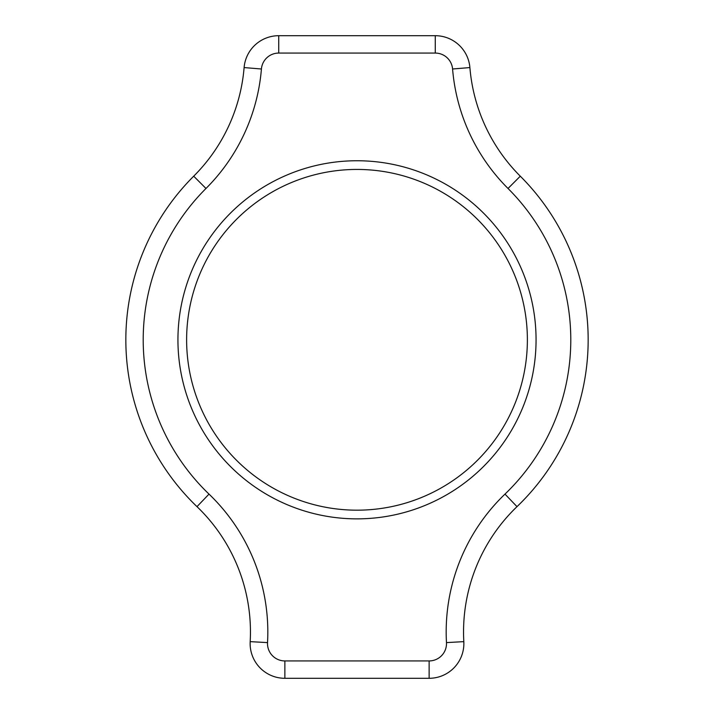 <?xml version="1.0" encoding="UTF-8"?>
<svg xmlns="http://www.w3.org/2000/svg" width="714" height="714" viewBox="0 0 714 714"><rect width="100%" height="100%" fill="white"/><g stroke="black" fill="none" stroke-linecap="round" stroke-linejoin="round"><path stroke-width="1.07" d="M527.378 339.81A170.378 170.378 0 0 0 357 169.432A170.378 170.378 0 0 0 186.622 339.81A170.378 170.378 0 0 0 357 510.18A170.378 170.378 0 0 0 527.378 339.81A170.378 170.378 0 0 1 357 510.18A170.378 170.378 0 0 1 186.622 339.81M250.186 641.636A173.672 173.672 0 0 0 196.993 506.645A231.166 231.166 0 0 1 193.708 176.188A173.672 173.672 0 0 0 244.108 67.571A34.736 34.736 0 0 1 278.728 35.7L435.272 35.7A34.736 34.736 0 0 1 469.892 67.571A173.672 173.672 0 0 0 520.292 176.188A173.672 173.672 0 0 1 469.892 67.571A173.672 173.672 0 0 0 520.292 176.188A231.166 231.166 0 0 1 517.007 506.645A173.672 173.672 0 0 0 463.814 641.636A34.736 34.736 0 0 1 429.132 678.3L284.868 678.3A34.736 34.736 0 0 1 250.186 641.636L267.527 642.6A17.368 17.368 0 0 0 284.868 660.932L429.132 660.932A17.368 17.368 0 0 0 446.473 642.6A191.04 191.04 0 0 1 504.985 494.106A213.798 213.798 0 0 0 508.02 188.478A191.04 191.04 0 0 1 452.578 68.999A17.368 17.368 0 0 0 435.272 53.068L278.728 53.068A17.368 17.368 0 0 0 261.422 68.999A191.04 191.04 0 0 1 205.98 188.478A213.798 213.798 0 0 0 209.015 494.106A191.04 191.04 0 0 1 267.527 642.6M177.938 339.81A179.062 179.062 0 0 1 357 160.748A179.062 179.062 0 0 1 536.062 339.81A179.062 179.062 0 0 1 357 518.864A179.062 179.062 0 0 1 177.938 339.81M504.985 494.106L517.007 506.645A173.672 173.672 0 0 0 463.814 641.636A34.736 34.736 0 0 1 463.868 643.564M429.132 678.3L429.132 660.932M284.868 660.932L284.868 678.3A34.736 34.736 0 0 1 250.132 643.564M250.453 631.988A173.672 173.672 0 0 0 196.993 506.645A231.166 231.166 0 0 1 193.708 176.188A173.672 173.672 0 0 0 244.108 67.571A34.736 34.736 0 0 1 278.728 35.7L278.728 53.068M193.708 176.188L205.98 188.478A191.04 191.04 0 0 0 261.422 68.999L244.108 67.571M267.821 631.988A191.04 191.04 0 0 0 209.015 494.106L196.993 506.645M508.02 188.478L520.292 176.188A231.166 231.166 0 0 1 588.166 339.81M520.292 176.188A173.672 173.672 0 0 1 469.892 67.571A34.736 34.736 0 0 0 435.272 35.7L435.272 53.068M463.814 641.636L446.473 642.6M452.578 68.999L469.892 67.571"/></g></svg>
